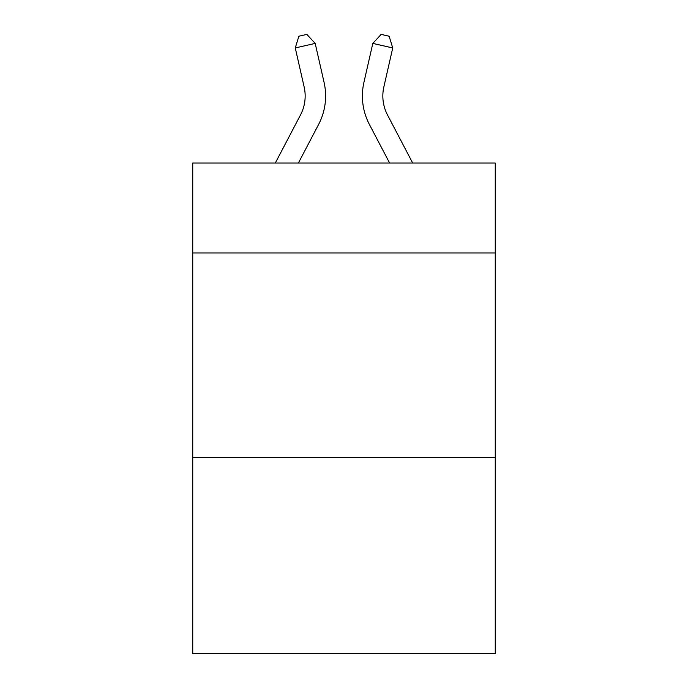 <?xml version="1.0" encoding="UTF-8"?>
<svg xmlns="http://www.w3.org/2000/svg" width="688" height="688" viewBox="0 0 688 688"><rect width="100%" height="100%" fill="white"/><g stroke="black" fill="none" stroke-linecap="round" stroke-linejoin="round"><path stroke-width="1.03" d="M495.257 252.978L495.257 163.039L192.743 163.039L192.743 252.978L495.257 252.978L495.257 653.6L192.743 653.6L192.743 252.978M495.257 457.374L192.743 457.374M324.074 82.371L315.19 43.404L324.074 82.371A61.318 61.318 0 0 1 318.604 124.451L298.386 163.039M412.688 163.039L387.507 114.965A40.884 40.884 0 0 1 383.861 86.912L392.736 47.945L372.81 43.404L363.926 82.371A61.318 61.318 0 0 0 369.396 124.451L389.614 163.039M387.507 114.965A40.884 40.884 0 0 1 383.861 86.912A40.884 40.884 0 0 0 387.507 114.965A40.884 40.884 0 0 1 383.861 86.912A40.884 40.884 0 0 0 387.507 114.965A40.884 40.884 0 0 1 383.861 86.912A40.884 40.884 0 0 0 387.507 114.965A40.884 40.884 0 0 1 383.861 86.912A40.884 40.884 0 0 0 387.507 114.965A40.884 40.884 0 0 1 383.861 86.912A40.884 40.884 0 0 0 387.507 114.965A40.884 40.884 0 0 1 383.861 86.912A40.884 40.884 0 0 0 387.507 114.965A40.884 40.884 0 0 1 383.861 86.912A40.884 40.884 0 0 0 387.507 114.965A40.884 40.884 0 0 1 383.861 86.912A40.884 40.884 0 0 0 387.507 114.965A40.884 40.884 0 0 1 383.861 86.912A40.884 40.884 0 0 0 387.507 114.965A40.884 40.884 0 0 1 383.861 86.912A40.884 40.884 0 0 0 387.507 114.965A40.884 40.884 0 0 1 383.861 86.912A40.884 40.884 0 0 0 387.507 114.965A40.884 40.884 0 0 1 383.861 86.912M392.736 47.945L389.124 36.215L381.152 34.4L372.81 43.404L363.926 82.371M275.312 163.039L300.493 114.965A40.884 40.884 0 0 0 304.139 86.912L295.264 47.945L298.876 36.215L306.848 34.4L315.19 43.404L295.264 47.945M300.493 114.965A40.884 40.884 0 0 0 304.139 86.912A40.884 40.884 0 0 1 300.493 114.965A40.884 40.884 0 0 0 304.139 86.912A40.884 40.884 0 0 1 300.493 114.965A40.884 40.884 0 0 0 304.139 86.912A40.884 40.884 0 0 1 300.493 114.965A40.884 40.884 0 0 0 304.139 86.912A40.884 40.884 0 0 1 300.493 114.965A40.884 40.884 0 0 0 304.139 86.912A40.884 40.884 0 0 1 300.493 114.965A40.884 40.884 0 0 0 304.139 86.912"/></g></svg>

